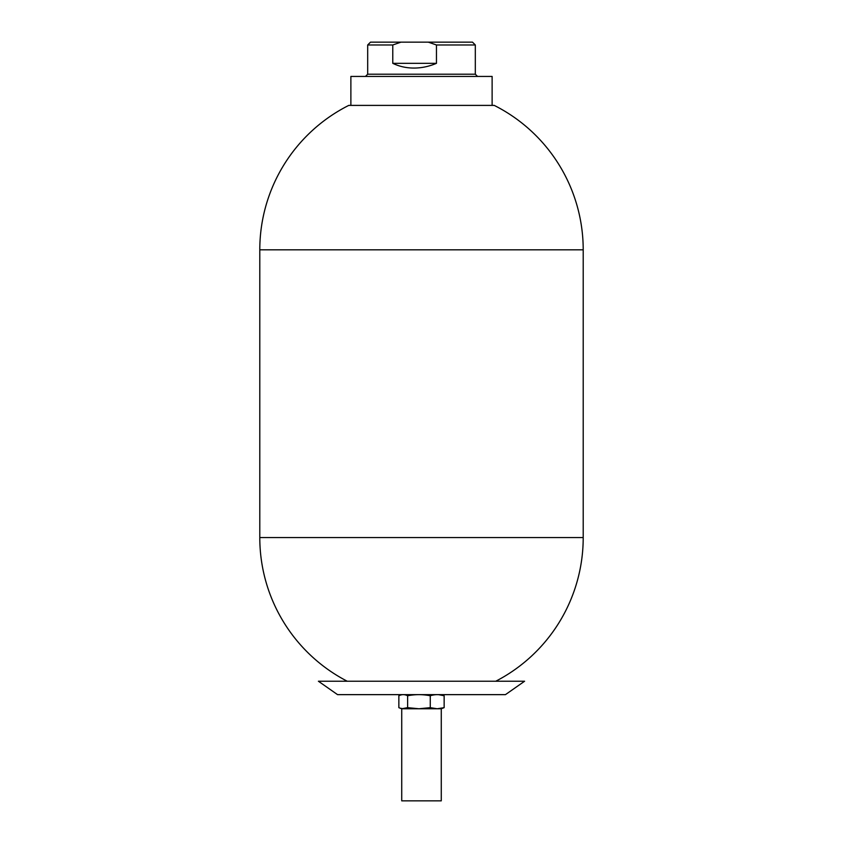 <?xml version="1.0" encoding="UTF-8"?>
<svg xmlns="http://www.w3.org/2000/svg" width="843" height="843" viewBox="0 0 843 843"><rect width="100%" height="100%" fill="white"/><g stroke="black" fill="none" stroke-linecap="round" stroke-linejoin="round"><path stroke-width="1.26" d="M413.955 68.062C421.563 68.051 429.066 66.471 436.463 63.33L392.775 63.33C399.287 66.471 406.347 68.051 413.955 68.062M392.775 63.33L392.775 44.974L400.941 42.15L472.491 42.15L475.315 44.974L475.315 74.205L367.685 74.205L365.462 76.439M475.315 44.974L436.463 44.974L436.463 63.33M428.297 42.15L436.463 44.974M400.941 42.15L370.509 42.15L367.685 44.974L367.685 74.205M392.775 44.974L367.685 44.974M350.878 105.396L350.878 76.439L492.122 76.439L492.122 105.396M348.76 105.396L494.24 105.396A161.708 161.708 0 0 1 583.208 249.823L259.792 249.823A161.708 161.708 0 0 1 348.76 105.396M409.73 694.643L505.442 694.643L524.599 681.228L318.401 681.228L337.558 694.643L409.73 694.643M432.206 695.243L421.5 694.706M444.145 707.656L437.201 708.763L430.267 707.656L418.939 708.763L407.622 707.656L401.732 708.763L401.732 800.85L441.268 800.85L441.268 708.763L444.145 707.656L444.145 695.76L438.771 694.706M400.088 708.173L401.732 708.763L441.268 708.763L403.239 708.763L400.088 708.173L398.855 707.656L398.855 695.76C401.784 694.284 404.703 694.284 407.622 695.76C415.146 694.284 422.701 694.284 430.267 695.76C434.893 694.284 439.519 694.284 444.145 695.76M430.267 707.656L430.267 695.76M407.622 707.656L407.622 695.76M410.794 695.243L404.229 694.706M347.232 681.228A161.708 161.708 0 0 1 259.792 537.571L583.208 537.571L583.208 249.823M475.315 74.205L477.538 76.439M495.768 681.228A161.708 161.708 0 0 0 583.208 537.571M259.792 537.571L259.792 249.823"/></g></svg>
